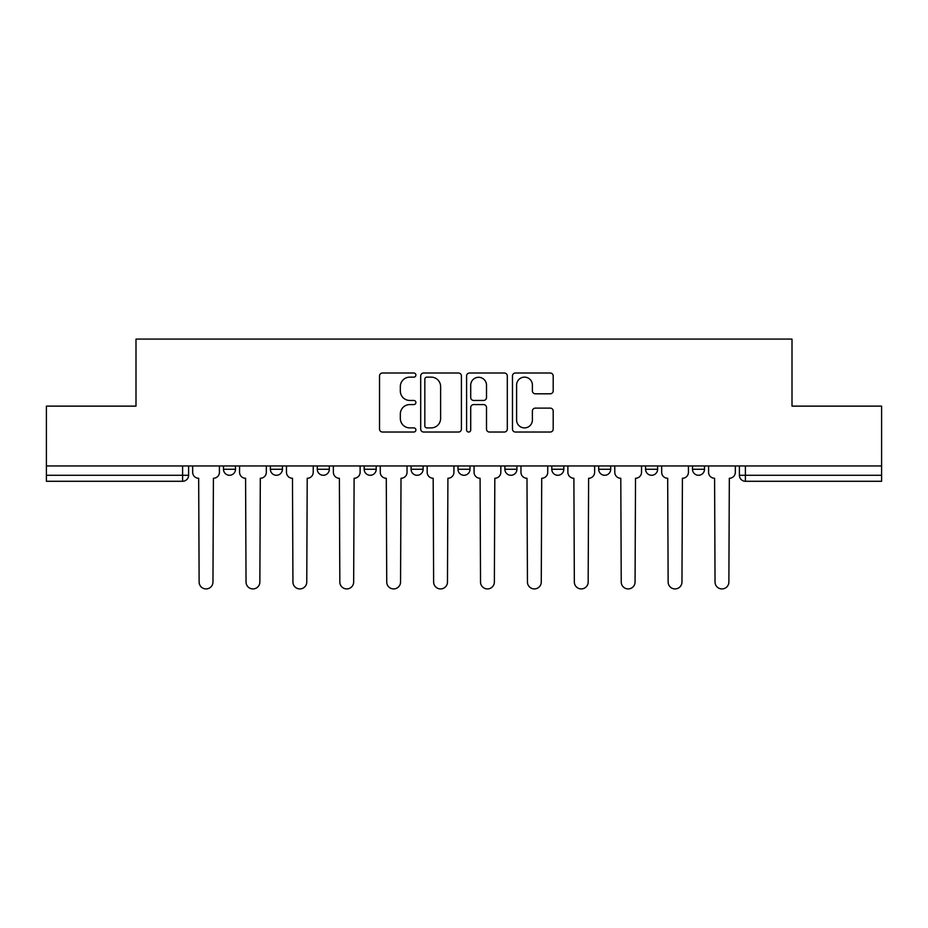 <?xml version="1.0" encoding="UTF-8"?>
<svg xmlns="http://www.w3.org/2000/svg" width="928" height="928" viewBox="0 0 928 928"><rect width="100%" height="100%" fill="white"/><g stroke="black" fill="none" stroke-linecap="round" stroke-linejoin="round"><path stroke-width="1.39" d="M415.895 375.074A2.065 2.065 0 0 0 413.83 373.01L382.475 373.01A2.946 2.946 0 0 0 379.529 375.956L379.529 429.072A2.946 2.946 0 0 0 382.475 432.03L413.83 432.03A2.065 2.065 0 0 0 415.895 429.966A2.065 2.065 0 0 0 413.83 427.901L409.77 427.901A9.442 9.442 0 0 1 400.328 418.458L400.328 414.027A9.442 9.442 0 0 1 409.77 404.585L413.83 404.585A2.065 2.065 0 0 0 415.895 402.52A2.065 2.065 0 0 0 413.83 400.455L409.77 400.455A9.442 9.442 0 0 1 400.328 391.013L400.328 386.582A9.442 9.442 0 0 1 409.77 377.139L413.83 377.139A2.065 2.065 0 0 0 415.895 375.074M692.497 465.949L692.497 469.266L704.514 469.266A6.009 6.009 0 0 1 698.506 475.275A6.009 6.009 0 0 1 692.497 469.266L692.497 465.949M645.586 465.949L645.586 469.266L657.616 469.266A6.009 6.009 0 0 1 651.607 475.275A6.009 6.009 0 0 1 645.586 469.266L645.586 465.949M411.081 469.266L411.081 465.949L411.081 469.266A6.009 6.009 0 0 0 417.101 475.275A6.009 6.009 0 0 1 411.081 469.266L423.11 469.266A6.009 6.009 0 0 1 417.101 475.275M317.283 465.949L317.283 469.266L329.312 469.266A6.009 6.009 0 0 1 323.292 475.275A6.009 6.009 0 0 1 317.283 469.266L317.283 465.949M270.384 469.266L270.384 465.949L270.384 469.266A6.009 6.009 0 0 0 276.393 475.275A6.009 6.009 0 0 1 270.384 469.266L282.414 469.266A6.009 6.009 0 0 1 276.393 475.275A6.009 6.009 0 0 0 282.414 469.266A6.009 6.009 0 0 1 276.393 475.275M223.486 469.266L223.486 465.949L223.486 469.266A6.009 6.009 0 0 0 229.494 475.275A6.009 6.009 0 0 1 223.486 469.266L235.503 469.266A6.009 6.009 0 0 1 229.494 475.275A6.009 6.009 0 0 0 235.503 469.266A6.009 6.009 0 0 1 229.494 475.275M550.246 393.808A2.946 2.946 0 0 0 553.192 390.862L553.192 375.956A2.946 2.946 0 0 0 550.246 373.01L515.423 373.01A2.946 2.946 0 0 0 512.476 375.956L512.476 429.072A2.946 2.946 0 0 0 515.423 432.03L550.246 432.03A2.946 2.946 0 0 0 553.192 429.072L553.192 411.081A2.946 2.946 0 0 0 550.246 408.123L535.34 408.123A2.946 2.946 0 0 0 532.394 411.081L532.394 420.001A7.9 7.9 0 0 1 524.494 427.901A7.9 7.9 0 0 1 516.606 420.001L516.606 385.027A7.9 7.9 0 0 1 524.494 377.139A7.9 7.9 0 0 1 532.394 385.027L532.394 390.862A2.946 2.946 0 0 0 535.34 393.808L550.246 393.808M46.4 465.949L46.4 406.128L135.998 406.128L135.998 339.08L792.002 339.08L792.002 406.128L881.6 406.128L881.6 465.949L46.4 465.949L46.4 475.275L188.604 475.275L188.604 465.949M461.413 375.956A2.946 2.946 0 0 0 458.467 373.01L423.644 373.01A2.946 2.946 0 0 0 420.697 375.956L420.697 429.072A2.946 2.946 0 0 0 423.644 432.03L458.467 432.03A2.946 2.946 0 0 0 461.413 429.072L461.413 375.956M469.533 373.01L504.356 373.01A2.946 2.946 0 0 1 507.303 375.956L507.303 429.072A2.946 2.946 0 0 1 504.356 432.03L489.45 432.03A2.946 2.946 0 0 1 486.504 429.072L486.504 407.531A2.946 2.946 0 0 0 483.546 404.585L473.663 404.585A2.946 2.946 0 0 0 470.716 407.531L470.716 429.966A2.065 2.065 0 0 1 468.652 432.03A2.065 2.065 0 0 1 466.587 429.966L466.587 375.956A2.946 2.946 0 0 1 469.533 373.01M739.396 465.949L739.396 475.275L881.6 475.275L881.6 481.284L745.404 481.284A6.009 6.009 0 0 1 739.396 475.275A6.009 6.009 0 0 0 745.404 481.284L745.404 465.949M881.6 465.949L881.6 475.275M188.604 475.275A6.009 6.009 0 0 1 182.596 481.284A6.009 6.009 0 0 0 188.604 475.275A6.009 6.009 0 0 1 182.596 481.284L46.4 481.284L46.4 475.275M704.514 465.949L704.514 469.266M657.616 465.949L657.616 469.266L657.616 465.949M610.717 465.949L610.717 469.266A6.009 6.009 0 0 1 604.708 475.275A6.009 6.009 0 0 1 598.688 469.266L610.717 469.266L610.717 465.949M598.688 465.949L598.688 469.266M563.818 465.949L563.818 469.266A6.009 6.009 0 0 1 557.798 475.275A6.009 6.009 0 0 1 551.789 469.266L563.818 469.266M551.789 465.949L551.789 469.266M516.919 465.949L516.919 469.266A6.009 6.009 0 0 1 510.899 475.275A6.009 6.009 0 0 1 504.89 469.266L516.919 469.266M504.89 465.949L504.89 469.266M470.009 465.949L470.009 469.266A6.009 6.009 0 0 1 464 475.275A6.009 6.009 0 0 1 457.991 469.266L470.009 469.266A6.009 6.009 0 0 1 464 475.275A6.009 6.009 0 0 0 470.009 469.266M457.991 465.949L457.991 469.266M423.11 465.949L423.11 469.266M376.211 465.949L376.211 469.266A6.009 6.009 0 0 1 370.202 475.275A6.009 6.009 0 0 1 364.182 469.266L376.211 469.266A6.009 6.009 0 0 1 370.202 475.275A6.009 6.009 0 0 0 376.211 469.266L376.211 465.949M364.182 465.949L364.182 469.266M329.312 465.949L329.312 469.266L329.312 465.949M282.414 465.949L282.414 469.266L282.414 465.949M235.503 465.949L235.503 469.266L235.503 465.949M426.892 377.139A2.065 2.065 0 0 0 424.827 379.204L424.827 425.836A2.065 2.065 0 0 0 426.892 427.901L431.172 427.901A9.442 9.442 0 0 0 440.614 418.458L440.614 386.582A9.442 9.442 0 0 0 431.172 377.139L426.892 377.139M486.504 385.178A7.9 7.9 0 0 0 478.604 377.29A7.9 7.9 0 0 0 470.716 385.178L470.716 397.497A2.946 2.946 0 0 0 473.663 400.455L483.546 400.455A2.946 2.946 0 0 0 486.504 397.497L486.504 385.178M192.664 472.271L192.664 465.949L192.664 472.271A6.009 6.009 0 0 0 198.673 478.28L199.126 582.007A6.914 6.914 0 0 0 206.039 588.92A6.914 6.914 0 0 0 212.964 582.007L213.405 478.28A6.009 6.009 0 0 0 219.426 472.271L219.426 465.949L219.426 472.271M198.673 478.28L199.126 582.007M212.964 582.007L213.405 478.28M239.563 472.271L239.563 465.949L239.563 472.271A6.009 6.009 0 0 0 245.584 478.28L246.036 582.007A6.914 6.914 0 0 0 252.95 588.92A6.914 6.914 0 0 0 259.863 582.007L260.316 478.28A6.009 6.009 0 0 0 266.324 472.271L266.324 465.949L266.324 472.271M286.462 472.271L286.462 465.949L286.462 472.271A6.009 6.009 0 0 0 292.482 478.28L292.935 582.007A6.914 6.914 0 0 0 299.848 588.92A6.914 6.914 0 0 0 306.762 582.007L307.214 478.28A6.009 6.009 0 0 0 313.223 472.271L313.223 465.949L313.223 472.271M245.584 478.28L246.036 582.007M259.863 582.007L260.316 478.28M292.482 478.28L292.935 582.007M306.762 582.007L307.214 478.28M333.372 472.271L333.372 465.949L333.372 472.271A6.009 6.009 0 0 0 339.381 478.28L339.834 582.007A6.914 6.914 0 0 0 346.747 588.92A6.914 6.914 0 0 0 353.661 582.007L354.113 478.28A6.009 6.009 0 0 0 360.122 472.271L360.122 465.949L360.122 472.271M380.271 472.271L380.271 465.949L380.271 472.271A6.009 6.009 0 0 0 386.28 478.28L386.732 582.007A6.914 6.914 0 0 0 393.646 588.92A6.914 6.914 0 0 0 400.56 582.007L401.012 478.28A6.009 6.009 0 0 0 407.032 472.271L407.032 465.949L407.032 472.271M427.17 472.271L427.17 465.949L427.17 472.271A6.009 6.009 0 0 0 433.179 478.28L433.631 582.007A6.914 6.914 0 0 0 440.545 588.92A6.914 6.914 0 0 0 447.47 582.007L447.911 478.28A6.009 6.009 0 0 0 453.931 472.271L453.931 465.949L453.931 472.271M339.381 478.28L339.834 582.007M353.661 582.007L354.113 478.28M386.28 478.28L386.732 582.007M400.56 582.007L401.012 478.28M433.179 478.28L433.631 582.007M447.47 582.007L447.911 478.28M474.069 472.271L474.069 465.949L474.069 472.271A6.009 6.009 0 0 0 480.089 478.28L480.53 582.007A6.914 6.914 0 0 0 487.455 588.92A6.914 6.914 0 0 0 494.369 582.007L494.821 478.28A6.009 6.009 0 0 0 500.83 472.271L500.83 465.949L500.83 472.271M480.089 478.28L480.53 582.007M494.369 582.007L494.821 478.28M520.968 472.271L520.968 465.949L520.968 472.271A6.009 6.009 0 0 0 526.988 478.28L527.44 582.007A6.914 6.914 0 0 0 534.354 588.92A6.914 6.914 0 0 0 541.268 582.007L541.72 478.28A6.009 6.009 0 0 0 547.729 472.271L547.729 465.949L547.729 472.271M526.988 478.28L527.44 582.007M541.268 582.007L541.72 478.28M567.878 472.271L567.878 465.949L567.878 472.271A6.009 6.009 0 0 0 573.887 478.28L574.339 582.007A6.914 6.914 0 0 0 581.253 588.92A6.914 6.914 0 0 0 588.166 582.007L588.619 478.28A6.009 6.009 0 0 0 594.628 472.271L594.628 465.949L594.628 472.271M573.887 478.28L574.339 582.007M588.166 582.007L588.619 478.28M614.777 472.271L614.777 465.949L614.777 472.271A6.009 6.009 0 0 0 620.786 478.28L621.238 582.007A6.914 6.914 0 0 0 628.152 588.92A6.914 6.914 0 0 0 635.065 582.007L635.518 478.28A6.009 6.009 0 0 0 641.538 472.271L641.538 465.949L641.538 472.271M620.786 478.28L621.238 582.007M635.065 582.007L635.518 478.28M661.676 472.271L661.676 465.949L661.676 472.271A6.009 6.009 0 0 0 667.684 478.28L668.137 582.007A6.914 6.914 0 0 0 675.05 588.92A6.914 6.914 0 0 0 681.964 582.007L682.416 478.28A6.009 6.009 0 0 0 688.437 472.271L688.437 465.949L688.437 472.271M667.684 478.28L668.137 582.007M681.964 582.007L682.416 478.28M708.574 472.271L708.574 465.949L708.574 472.271A6.009 6.009 0 0 0 714.595 478.28L715.036 582.007A6.914 6.914 0 0 0 721.961 588.92A6.914 6.914 0 0 0 728.874 582.007L729.327 478.28A6.009 6.009 0 0 0 735.336 472.271L735.336 465.949L735.336 472.271M714.595 478.28L715.036 582.007M728.874 582.007L729.327 478.28M182.596 465.949L182.596 481.284M745.404 481.284A6.009 6.009 0 0 1 739.396 475.275"/></g></svg>
